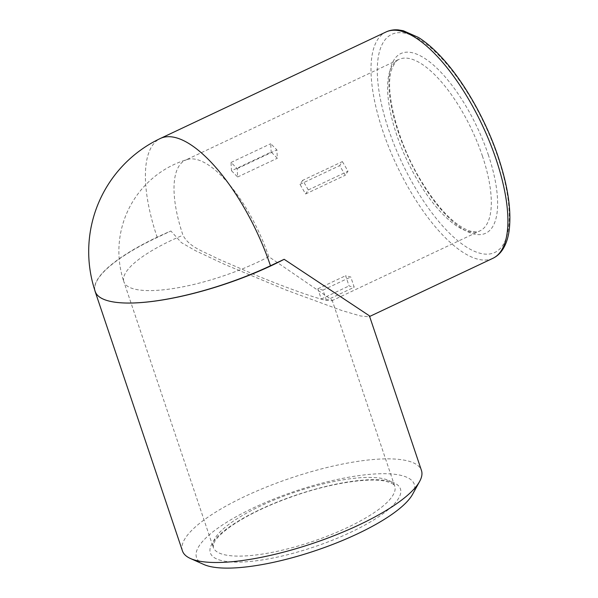 <?xml version="1.0" encoding="UTF-8"?>
<svg xmlns="http://www.w3.org/2000/svg" width="598" height="598" viewBox="0 0 598 598"><rect width="100%" height="100%" fill="white"/><g stroke="black" fill="none" stroke-linecap="round" stroke-linejoin="round"><path stroke-width="0.45" stroke-dasharray="2.99 2.24" d="M326.426 300.323L322.987 290.105L317.837 288.819L321.276 299.037A94.813 35.82 -115.3 0 0 323.899 299.837A94.813 35.82 -115.3 0 0 326.426 300.323L354.21 287.204L350.772 276.994L345.622 275.708L349.06 285.919A94.813 35.82 -115.3 0 0 354.21 287.204M321.276 299.037L349.06 285.919M187.346 159.457A94.813 35.82 -115.3 0 1 268.764 256.662L332.084 300.039L331.77 300.801L323.899 299.837C310.609 296.526 282.577 286.165 256.273 275.386L216.708 258.284C204.523 251.586 189.611 247.849 182.966 235.216A94.813 35.82 -115.3 0 1 185.402 160.197A94.813 35.82 -115.3 0 1 187.346 159.457A95.755 95.755 0 0 0 123.883 281.778A95.755 26.185 161.4 0 1 182.966 235.216M231.531 170.781L237.638 176.986L237.189 168.651L231.082 162.447A94.813 35.82 -115.3 0 0 231.531 170.781L271.223 152.049L277.337 158.253L276.889 149.919L270.774 143.714A94.813 35.82 -115.3 0 0 271.223 152.049M231.082 162.447L270.774 143.714M302.678 180.334L300.002 184.348L305.6 193.976L308.276 189.962A94.813 35.82 -115.3 0 0 302.678 180.334L342.37 161.609L339.701 165.616L345.293 175.244L347.969 171.23A94.813 35.82 -115.3 0 0 342.37 161.609M308.276 189.962L347.969 171.23M203.851 564.497A114.876 31.417 161.4 0 1 295.367 491.13A114.876 31.417 161.4 0 1 412.62 494.24M237.189 168.651L276.889 149.919M237.638 176.986L277.337 158.253M305.6 193.976L345.293 175.244M300.002 184.348L339.701 165.616M322.987 290.105L350.772 276.994M317.837 288.819L345.622 275.708M182.442 550.9A126.096 34.482 161.4 0 1 290.949 477.996A126.096 34.482 161.4 0 1 421.455 470.462M94.805 290.239A126.096 34.482 161.4 0 1 170.908 231L181.351 242.594L195.142 250.525L224.564 264.368L285.964 289.993L341.772 310.504L360.497 315.961L368.988 316.783L369.4 315.796M95.232 291.525A125.146 34.228 161.4 0 1 157.214 237.458L170.908 231M482.362 155.869A94.813 35.82 64.7 0 1 479.925 230.888A94.813 35.82 64.7 0 1 407.066 160.428A94.813 35.82 64.7 0 1 399.001 59.404A94.813 35.82 64.7 0 1 482.362 155.869M268.764 256.662A95.755 26.185 161.4 0 1 134.453 289.073A95.755 26.185 161.4 0 1 123.883 281.778L213.239 547.297A95.755 26.185 161.4 0 1 295.636 491.937A95.755 26.185 161.4 0 1 394.747 486.211A95.755 26.185 161.4 0 1 330.365 534.948A95.755 26.185 161.4 0 1 223.809 554.593A95.755 26.185 161.4 0 1 213.239 547.297L213.725 543.515C214.787 540.54 219.496 533.999 233.302 524.648C250.158 513.54 271.582 503.583 297.572 494.778C332.077 483.079 367.867 477.682 384.544 481.039C391.167 482.608 394.568 484.335 394.747 486.211L332.084 300.039M221.395 560.535A100.307 27.433 161.4 0 1 308.075 491.264A100.307 27.433 161.4 0 1 386.689 510.909A100.307 27.433 161.4 0 1 221.395 560.535M488.23 154.583A99.358 37.539 64.7 0 1 447.192 216.177A99.358 37.539 64.7 0 1 394.396 59.284A99.358 37.539 64.7 0 1 488.23 154.583M497.842 156.982A120.594 45.56 64.7 0 1 448.029 231.74A120.594 45.56 64.7 0 1 383.946 41.314A120.594 45.56 64.7 0 1 497.842 156.982M492.872 258.321A125.146 47.279 64.7 0 1 396.706 165.325A125.146 47.279 64.7 0 1 386.054 31.963M157.214 237.458A125.146 47.279 64.7 0 1 160.436 138.43M331.77 300.801L479.925 230.888C478.348 231.852 470.327 235.119 453.306 221.013C442.505 211.767 431.92 198.611 421.56 181.553C397.319 142.459 384.095 89.625 391.78 69.174C394.725 62.558 397.132 59.299 399.001 59.404L185.402 160.197M369.631 316.477L368.988 316.783"/><path stroke-width="0.9" d="M386.054 31.963C389.799 30.221 393.873 29.534 398.261 29.9L403.306 30.722L418.465 37.457C425.821 42.099 433.333 48.52 440.988 56.735C463.6 80.775 485.868 119.899 498.343 157.334C507.866 185.971 511.499 210.13 509.234 229.811C508.195 238.094 505.856 244.896 502.223 250.218C499.711 253.836 496.594 256.535 492.872 258.321A125.146 47.279 64.7 0 0 496.086 159.3A125.146 47.279 64.7 0 0 386.054 31.963L160.436 138.43A125.146 47.279 64.7 0 1 270.468 265.766L284.155 259.3L369.4 315.796L421.455 470.462A126.096 34.482 161.4 0 1 419.647 481.412L412.62 494.24A114.876 31.417 161.4 0 1 357.365 533.894A114.876 31.417 161.4 0 1 203.851 564.497L190.5 558.532A126.096 34.482 161.4 0 1 182.442 550.9L95.127 291.458A126.096 34.482 161.4 0 1 94.805 290.239M419.647 481.412A126.096 34.482 161.4 0 1 359.002 524.939A126.096 34.482 161.4 0 1 190.5 558.532M284.155 259.3A126.096 34.482 161.4 0 1 271.686 265.497A126.096 34.482 161.4 0 1 109.053 301.063A126.096 34.482 161.4 0 1 95.127 291.458M270.468 265.766A125.146 34.228 161.4 0 1 109.053 301.063A125.146 34.228 161.4 0 1 95.232 291.525A125.146 125.146 0 0 1 160.436 138.43M492.872 258.321L369.631 316.477"/></g></svg>
